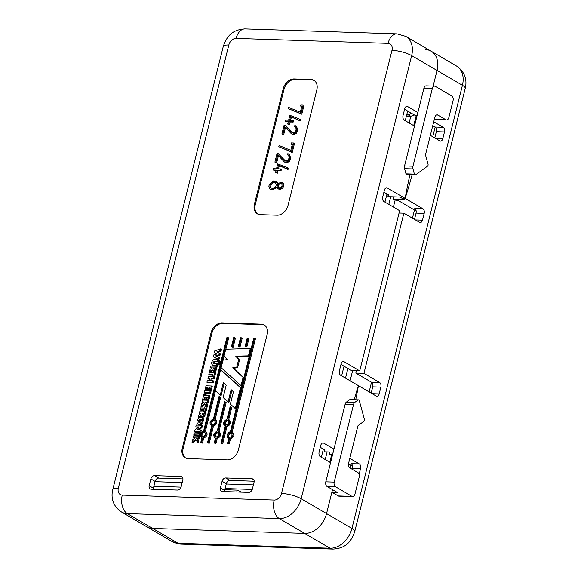 <?xml version="1.0" encoding="UTF-8"?>
<svg xmlns="http://www.w3.org/2000/svg" width="578" height="578" viewBox="0 0 578 578"><rect width="100%" height="100%" fill="white"/><g stroke="black" fill="none" stroke-linecap="round" stroke-linejoin="round"><path stroke-width="0.87" d="M332.523 489.645L326.556 513.589A21.675 15.931 120.3 0 1 304.657 533.4L152.708 528.444A21.675 15.931 120.3 0 1 146.848 526.796A21.675 15.931 -59.7 0 0 152.708 528.444L304.657 533.4A21.675 15.931 -59.7 0 0 326.556 513.589L331.88 492.21L337.212 492.384L327.061 486.452L335.471 486.727A3.613 2.276 -88.1 0 1 334.2 482.095L353.563 404.427A3.613 2.276 -88.1 0 1 354.784 402.389L358.1 399.969A1.445 0.91 -88.1 0 1 358.512 399.839A1.445 0.91 -88.1 0 1 359.299 400.67L364.422 419.361A1.445 0.91 -88.1 0 1 363.945 421.275L358.317 425.379A1.445 0.91 -88.1 0 0 357.833 426.188L348.585 463.289A3.613 2.276 -88.1 0 0 349.849 467.92L357.89 472.616A3.613 2.276 -88.1 0 1 359.155 477.247L354.928 494.212A3.613 2.276 -88.1 0 1 352.696 496.589A3.613 2.276 -88.1 0 1 351.966 496.372L335.471 486.727M274.203 500.049L122.254 495.1A7.225 5.31 120.3 0 1 118.338 488.128L228.823 44.997A7.225 5.31 120.3 0 1 236.12 38.401L388.069 43.35A7.225 5.31 120.3 0 1 391.985 50.322L281.5 493.446A7.225 5.31 120.3 0 1 274.203 500.049A14.45 9.104 91.9 0 0 279.275 518.567L330.038 548.233A21.675 15.931 -59.7 0 0 351.937 528.422A14.45 3.62 -166 0 1 354.74 531.55L465.225 88.427A14.45 3.62 14 0 0 462.422 85.291L411.659 55.625L301.174 498.756L351.937 528.422L462.422 85.291A21.675 15.931 -59.7 0 0 456.533 66.029L431.152 51.204A21.675 15.931 120.3 0 1 437.04 70.458L433.139 86.086L437.04 70.458A21.675 15.931 -59.7 0 0 431.152 51.204A21.675 15.931 -59.7 0 0 425.292 49.556M352.696 496.589L338.954 496.141A3.613 2.276 -88.1 0 1 338.231 495.924L331.88 492.21M433.731 121.785L443.218 127.326A3.613 2.276 -88.1 0 1 444.482 131.957L442.791 138.742A3.613 2.276 -88.1 0 1 440.559 141.119A3.613 2.276 -88.1 0 1 439.829 140.902L430.343 135.353M412.114 174.867A362.131 228.18 -88.1 0 1 405.142 198.377L422.908 208.759A3.613 2.276 -88.1 0 1 424.18 213.39L422.489 220.175A3.613 2.276 -88.1 0 1 420.257 222.552A3.613 2.276 -88.1 0 1 419.527 222.335L403.877 213.188L363.945 373.337L379.594 382.484A3.613 2.276 -88.1 0 1 380.866 387.108L372.738 386.848L371.177 393.112M354.141 399.694A362.131 228.18 -88.1 0 1 358.447 385.671L376.213 396.053A3.613 2.276 -88.1 0 0 376.943 396.27A3.613 2.276 -88.1 0 0 379.175 393.9L380.866 387.108M383.915 192.163L388.64 194.923L387.889 196.18L388.734 196.679L399.947 197.04L402.064 198.276L405.142 198.377L387.376 187.994A3.613 2.276 -88.1 0 0 386.653 187.778A3.613 2.276 -88.1 0 0 384.421 190.155L382.723 196.939A3.613 2.276 -88.1 0 0 383.994 201.57L399.644 210.717L359.718 370.866L344.062 361.72A3.613 2.276 -88.1 0 0 343.339 361.503A3.613 2.276 -88.1 0 0 341.107 363.873L339.409 370.657A3.613 2.276 -88.1 0 0 340.68 375.288L358.447 385.671A362.131 228.18 -88.1 0 1 355.716 399.745M359.104 474.386L360.564 468.541A3.613 2.276 -88.1 0 0 359.292 463.917L349.806 458.368M241.799 492.153L237.233 490.115L236.77 491.986M224.82 489.71L237.233 490.115M358.512 399.839L350.102 399.564A1.445 0.91 91.9 0 0 349.69 399.694L346.374 402.115A3.613 2.276 91.9 0 0 345.153 404.152L325.79 481.821A3.613 2.276 91.9 0 0 327.061 486.452M434.562 86.136L426.152 85.862A3.613 2.276 91.9 0 0 423.92 88.232L404.557 165.908A3.613 2.276 91.9 0 0 404.578 168.668L406.002 173.855A1.445 0.91 91.9 0 0 406.789 174.693L415.199 174.968A1.445 0.91 -88.1 0 1 414.412 174.13L412.988 168.942A3.613 2.276 -88.1 0 1 412.967 166.182L432.33 88.506A3.613 2.276 -88.1 0 1 434.562 86.136A3.613 2.276 -88.1 0 1 435.292 86.353L451.794 95.991A3.613 2.276 -88.1 0 1 453.058 100.623L448.831 117.587A3.613 2.276 -88.1 0 1 446.599 119.964A3.613 2.276 -88.1 0 1 445.869 119.747L437.835 115.044A3.613 2.276 -88.1 0 0 437.105 114.827A3.613 2.276 -88.1 0 0 434.873 117.204L425.618 154.304A1.445 0.91 -88.1 0 0 425.632 155.41L428.038 164.203A1.445 0.91 -88.1 0 1 427.561 166.124L415.611 174.831A1.445 0.91 -88.1 0 1 415.199 174.968M409.939 174.794A362.131 228.18 -88.1 0 0 405.142 198.377L402.064 198.276L404.174 199.511L392.961 199.15L393.539 196.831M416.16 210.999L399.217 201.101L392.961 199.15M332.379 455.385L329.344 454.301L332.625 454.409M329.922 451.989L329.344 454.301M352.544 466.157L348.483 463.787M352.183 469.285L352.436 468.281A3.613 2.276 -88.1 0 0 351.164 463.65L359.292 463.917M399.066 213.029L403.877 213.188M422.908 208.759L414.78 208.492A3.613 2.276 -88.1 0 1 416.052 213.123L414.491 219.387M432.756 125.701L435.082 127.066A3.613 2.276 -88.1 0 1 436.354 131.69L434.793 137.954M379.594 382.484L371.466 382.217L355.817 373.07L363.945 373.337M371.466 382.217A3.613 2.276 -88.1 0 1 372.738 386.848M355.817 373.07L356.395 370.758M350.138 468.086L350.868 465.174M369.132 391.913L371.538 382.26M412.446 218.195L414.484 210.024M432.749 136.762L435.155 127.109M414.404 114.979L410.799 116.265L408.682 115.029L410.965 112.97L408.682 115.029L406.681 114.964L408.682 115.029L406.919 114.003M325.212 459.546L327.119 451.895M345.514 378.113L347.92 368.461M388.828 204.395L390.735 196.744M409.13 122.962L410.799 116.265L406.392 116.12M416.247 115.477L413.711 125.636M395.171 200.01L393.408 207.069M352.631 370.635L350.095 380.794M331.555 455.168L329.792 462.227M252.239 489.436L225.109 488.547M181.037 487.117L153.9 486.228M155.034 481.676L182.186 482.565M226.244 484.003L253.395 484.884M321.332 457.277L323.369 449.106M341.634 375.845L344.047 366.192M384.948 202.127L386.985 193.955M405.25 120.694L407.663 111.034M271.306 189.374L269.955 189.028L268.878 186.586L269.081 185.054L273.394 180.965L275.771 181.311L277.223 183.537L281.999 182.294L282.685 182.908L283.083 185.574L281.305 188.197L278.806 188.977L277.556 188.638L276.335 187.106L271.306 189.374L272.159 189.866L269.955 189.028M275.771 181.311L277.722 183.053M277.18 187.597L272.159 189.866M281.768 183.594C278.827 183.696 277.729 185.083 278.488 187.756M279.102 187.85C281.97 187.099 282.729 185.574 281.392 183.291C279.268 181.449 275.395 186.275 278.025 187.561L279.102 187.85M275.576 182.706C272.946 181.109 269.297 186.138 271.357 188.197M272.216 188.327C276.089 187.323 277.072 185.357 275.179 182.417C272.397 179.989 267.903 186.261 270.894 187.994L272.216 188.327M181.138 486.755A3.613 2.652 120.3 0 1 177.489 490.057L151.14 489.198A3.613 2.652 120.3 0 1 150.157 488.923A3.613 2.652 120.3 0 1 149.182 485.715L150.872 478.924A3.613 2.652 120.3 0 1 154.521 475.629L180.871 476.482A3.613 2.652 120.3 0 1 181.853 476.756A3.613 2.652 120.3 0 1 182.829 479.971L181.138 486.755M153.286 489.27A3.613 2.652 120.3 0 1 153.408 488.186L155.099 481.402A3.613 2.652 120.3 0 1 158.748 478.1L182.951 478.887M254.161 481.207L229.957 480.419A3.613 2.652 -59.7 0 0 226.309 483.721L224.618 490.505A3.613 2.652 -59.7 0 0 224.495 491.589M220.391 488.034L222.082 481.25A3.613 2.652 120.3 0 1 225.731 477.948L252.08 478.808A3.613 2.652 120.3 0 1 253.056 479.083A3.613 2.652 120.3 0 1 254.038 482.29L252.348 489.075A3.613 2.652 120.3 0 1 248.699 492.377L222.342 491.517A3.613 2.652 120.3 0 1 221.367 491.242A3.613 2.652 120.3 0 1 220.391 488.034L224.618 490.505M310.942 79.489L294.123 78.94A10.838 7.962 -59.7 0 0 283.177 88.846L254.414 204.207A10.838 7.962 -59.7 0 0 257.355 213.838A10.838 7.962 -59.7 0 0 260.288 214.662L277.108 215.211A10.838 7.962 -59.7 0 0 288.054 205.306L316.816 89.944A10.838 7.962 -59.7 0 0 313.876 80.313A10.838 7.962 -59.7 0 0 310.942 79.489L311.788 79.981L294.968 79.432A10.838 7.962 -59.7 0 0 284.022 89.337L255.259 204.706A10.838 7.962 -59.7 0 0 257.788 214.07M261.249 324.15L222.003 322.871A10.838 7.962 -59.7 0 0 211.049 332.776L182.287 448.138A10.838 7.962 -59.7 0 0 185.227 457.769A10.838 7.962 -59.7 0 0 188.161 458.592L227.407 459.871A10.838 7.962 -59.7 0 0 238.36 449.966L267.123 334.604A10.838 7.962 -59.7 0 0 264.175 324.973A10.838 7.962 -59.7 0 0 261.249 324.15L262.094 324.648L222.848 323.369A10.838 7.962 -59.7 0 0 211.895 333.275L183.132 448.636A10.838 7.962 -59.7 0 0 185.661 458M330.565 462.675L320.378 456.721A3.613 2.276 -88.1 0 1 319.107 452.09L320.797 445.306A3.613 2.276 -88.1 0 1 323.03 442.936A3.613 2.276 -88.1 0 1 323.759 443.153L333.947 449.099M417.865 112.515L407.685 106.562A3.613 2.276 -88.1 0 0 406.955 106.345A3.613 2.276 -88.1 0 0 404.723 108.722L403.032 115.506A3.613 2.276 -88.1 0 0 404.297 120.137L414.484 126.091M387.889 196.18L388.257 194.699M320.299 447.314L325.024 450.074L324.265 451.339L324.641 449.85M314.288 80.573A10.838 7.962 -59.7 0 0 311.788 79.981M404.593 109.242L415.206 115.441L417.121 115.506M359.718 370.866L351.583 370.599L340.977 364.4M324.265 451.339L325.118 451.83L333.203 452.097M224.163 383.308L221.128 395.468L220.283 394.976L223.368 382.585L226.2 385.158L223.115 397.534L228.902 402.476L231.915 390.396M236.07 409.029L235.304 408.581L240.513 387.694L241.279 388.134L221.446 370.354L220.601 369.855L215.442 390.562L220.283 394.976M214.987 371.546L215.832 372.037L214.698 376.581L212.61 376.047L212.95 374.681L208.824 374.544L209.287 372.68L213.398 372.861L213.737 371.502L214.987 371.546L213.853 376.083L212.61 376.047M212.834 375.144L209.669 375.043L208.824 374.544M211.389 385.981L212.234 386.48L211.281 390.309L210.024 390.273L209.178 389.774L209.698 387.715L208.918 387.686L208.463 389.493L207.213 389.449L207.661 387.643L206.823 387.621L206.288 389.767L205.053 389.724L206.028 385.808L211.389 385.981L210.428 389.818L209.178 389.774M209.337 389.868L207.213 389.449M207.321 389.514L207.134 390.258L205.053 389.724M209.019 395.489L209.865 395.981L208.911 399.817L206.808 399.282L207.329 397.216L206.548 397.187L206.093 399.001L204.843 398.957L205.291 397.151L204.453 397.122L203.918 399.268L202.683 399.232L203.658 395.309L209.019 395.489L208.058 399.319L206.808 399.282M206.967 399.376L204.843 398.957M204.952 399.015L204.764 399.766L202.683 399.232M206.209 406.753L207.054 407.252L205.92 411.789L203.832 411.254L204.171 409.889L200.046 409.759L200.508 407.895L204.619 408.075L204.959 406.717L206.209 406.753L205.074 411.298L203.832 411.254M204.056 410.351L200.891 410.25L200.046 409.759M198.875 436.101L199.721 436.592L199.251 438.492L197.105 438.42L198.803 440.371L198.225 442.705L195.378 439.583L191.975 442.163L192.575 439.757L195.299 437.871L193.052 437.828L193.529 435.906L198.875 436.101L198.406 438.001L196.26 437.929L197.958 439.88L197.373 442.213M195.928 440.306L192.821 442.661L191.975 442.163M194.663 438.312L193.052 437.828M248.106 338.014L248.952 338.513L246.828 347.024L245.101 346.554L247.232 337.986L248.106 338.014L245.982 346.525L245.101 346.554M241.351 337.798L242.196 338.289L239.964 347.226L238.237 346.757L240.477 337.769L241.351 337.798L239.119 346.735L238.237 346.757M216.345 366.199L214.727 370.498L213.094 370.852L212.242 369.812L209.583 371.488L210.125 369.313L212.372 367.854L210.508 367.818L210.941 366.069L216.345 366.199L217.191 366.69L215.572 370.997L214.59 371.387L213.427 371.054M212.617 370.599L210.428 371.986L209.583 371.488M211.656 368.323L210.508 367.818M201.578 425.249L201.108 427.12L197.098 429.931L200.429 429.916L199.959 431.795L194.591 431.622L195.068 429.714L199.143 426.918L195.761 426.961L196.231 425.061L201.578 425.249L202.423 425.74L201.953 427.612L198.731 429.924M200.429 429.916L201.274 430.415L200.804 432.293L195.436 432.12L194.591 431.622M198.29 427.46L195.761 426.961M219.272 363.302L219.517 363.374C219.943 364.299 219.647 364.805 218.621 364.899L217.776 364.407L218.665 362.876C219.098 363.8 218.802 364.313 217.776 364.407M232.19 431.99C234.906 434.483 234.314 436.874 230.405 439.15L229.56 438.659L228.361 443.456L227.494 443.427L228.693 438.63C225.976 436.13 226.576 433.746 230.478 431.47L253.728 338.202L254.602 338.231L255.447 338.722L232.219 431.889M230.405 439.15L229.213 443.955L227.494 443.427M205.421 431.116C208.138 433.616 207.545 436 203.637 438.276L202.791 437.784L201.599 442.582L200.725 442.56L201.924 437.756C199.208 435.263 199.807 432.871 203.709 430.596L226.959 337.328L228.678 337.848L225.846 349.22M224.098 356.214L223.115 360.152M221.215 367.774L220.688 369.906M215.515 390.634L205.45 431.015M203.637 438.276L202.445 443.08L200.725 442.56M224.604 401.45L225.319 402.093L218.094 431.065C220.803 433.558 220.211 435.942 216.309 438.225L215.11 443.023L214.243 443.001L215.435 438.196C212.726 435.704 213.318 433.312 217.227 431.036L224.604 401.45L226.164 402.584L218.968 431.455M218.939 431.556C221.656 434.056 221.056 436.441 217.155 438.716L215.955 443.521L214.243 443.001M264.594 325.241A10.838 7.962 -59.7 0 0 262.094 324.648M215.197 419.26C217.906 421.752 217.314 424.136 213.412 426.412L212.567 425.921L208.355 442.806L207.48 442.777L211.692 425.892C208.983 423.399 209.576 421.015 213.477 418.732L219.04 396.429L220.601 397.57L215.218 419.151M213.412 426.412L209.2 443.297L207.48 442.777M228.707 419.7C231.424 422.193 230.832 424.577 226.923 426.853L226.077 426.362L221.865 443.247L220.998 443.218L225.21 426.333C222.494 423.84 223.094 421.449 226.995 419.173L230.152 406.493L231.713 407.635L228.736 419.592M226.923 426.853L222.718 443.738L220.998 443.218M217.668 352.385L220.391 353.787L220.03 355.239L219.185 354.74L215.623 355.867L219.409 357.739L218.939 359.624L213.275 356.771L213.723 354.971L217.111 353.938L214.279 352.703L214.727 350.918L220.637 348.895L221.482 349.394L221.013 351.258L217.566 352.407M220.03 355.239L216.591 356.323M216.938 353.989L214.279 352.703M219.857 360.961L220.095 361.026C220.529 361.958 220.232 362.464 219.207 362.558L218.361 362.066L219.25 360.535C219.683 361.46 219.387 361.973 218.361 362.066M202.329 417.872L203.651 419.115L202.531 423.71L200.313 424.924L198.608 424.505M217.509 363.779L216.988 363.475L216.533 365.31L212.899 365.144C211.259 364.371 211.223 362.673 212.791 360.065L214.337 359.437L217.985 359.552L218.831 360.043L218.708 360.535M218.188 361.893L215.24 361.792L213.882 362.738L213.846 363.374M217.733 364.378L217.379 365.802L213.744 365.643L212.234 364.971L213.744 365.643M234.589 337.574L235.434 338.072L233.1 347.436L231.373 346.966L233.722 337.545L234.589 337.574L232.255 346.937L231.373 346.966M200.125 435.061L200.01 435.537L194.649 435.313L193.803 434.815L194.28 432.908L199.641 433.117L199.164 435.046L193.803 434.815M202.538 417.085L200.841 415.546L198.182 417.222L198.724 415.047L200.963 413.588L199.099 413.552L199.54 411.803L204.937 411.933L205.79 412.425L204.171 416.731L203.189 417.121L202.025 416.789M201.216 416.333L199.027 417.721L198.182 417.222M200.248 414.058L199.099 413.552M207.82 400.236L208.665 400.735L208.188 402.628L206.043 402.563L207.748 404.513L207.162 406.84L204.323 403.719L200.92 406.298L201.52 403.899L204.244 402.006L201.997 401.963L202.473 400.041L207.82 400.236L207.343 402.136L205.197 402.064L206.895 404.015L206.317 406.348M204.872 404.441L201.765 406.796L200.92 406.298M203.601 402.454L201.997 401.963M210.161 390.873L211.006 391.364L210.544 393.235L206.433 393.069L205.927 395.114L204.684 395.07L203.832 394.579L204.814 390.663L210.161 390.873L209.691 392.744L205.587 392.57L205.074 394.615L203.832 394.579M213.737 376.603L213.26 378.489L211.259 378.395L210.739 380.483L212.755 380.526L212.285 382.426L206.917 382.239L207.386 380.353L209.489 380.44L210.009 378.359L207.892 378.315L208.369 376.401L213.737 376.603L214.583 377.094L214.113 378.987L212.104 378.893L211.7 380.519M212.755 380.526L213.6 381.018L213.13 382.918L207.762 382.737L206.917 382.239M209.893 378.821L207.892 378.315M249.205 356.337L236.59 356.648L239.494 360L237.594 367.622L233.541 368.302L243.858 377.795M280.525 168.949L281.378 169.441L281.06 170.712L278.069 170.618L277.426 173.183L275.533 172.656L276.168 170.091L272.975 169.983L273.293 168.711L276.486 168.819L277.722 163.863L287.49 167.75L287.179 168.993L278.459 165.171L277.541 168.848L280.525 168.949L280.214 170.221L277.223 170.12L276.58 172.692L275.533 172.656M276.053 170.553L272.975 169.983M287.49 167.75L288.343 168.241L288.032 169.491L279.304 165.662L278.502 168.884M293.631 143.004L294.477 143.496L292.28 152.303L278.777 146.725L279.073 145.483L290.806 150.352L292.345 144.16L290.987 144.117L291.283 142.925L293.631 143.004L291.435 151.812L278.777 146.725M292.23 144.623L290.987 144.117M292.649 120.332L293.494 120.831L293.176 122.103L290.185 122.001L289.549 124.559L287.656 124.032L288.292 121.474L285.099 121.373L285.416 120.101L288.61 120.202L289.845 115.253L299.614 119.14L299.303 120.383L290.582 116.539L289.657 120.238L292.649 120.332L292.331 121.604L289.34 121.51L288.704 124.068L287.656 124.032M288.176 121.936L285.099 121.373M299.614 119.14L300.459 119.632L300.148 120.874L291.428 117.038L290.618 120.267M303.132 104.885L303.985 105.377L301.781 114.198L288.278 108.621L288.574 107.378L300.307 112.24L301.853 106.041L300.488 105.998L300.791 104.806L303.132 104.885L300.936 113.7L288.278 108.621M301.738 106.504L300.488 105.998M285.46 127.572L283.733 134.501L282.75 134.472L281.898 133.973L284.087 125.224L285.055 125.282L292.092 132.738L293.024 132.991L294.672 132.405C296.601 129.884 296.557 127.984 294.549 126.712L294.852 125.505L295.726 125.888L296.962 129.891L295.365 133.056L292.576 134.183L291.457 133.879L284.701 126.734L282.888 134.009L281.898 133.973M285.055 125.282L292.555 132.926M295.726 125.888L296.572 126.387L297.807 130.382L296.211 133.547L293.422 134.674L291.457 133.879M278.444 155.706L276.718 162.635L275.735 162.606L274.89 162.107L277.064 153.365L278.032 153.423L285.084 160.872L287.663 160.54C289.585 158.025 289.542 156.125 287.533 154.846L287.837 153.64L288.697 154.023L289.954 158.025L288.35 161.19L285.561 162.31L284.419 162.013L277.686 154.868L275.872 162.143L274.89 162.107M278.032 153.423L285.539 161.06M288.697 154.023L289.542 154.514L290.799 158.517L289.195 161.681L286.413 162.808L284.419 162.013M281.999 182.294L283.531 183.399L283.928 186.065L282.151 188.688L279.651 189.468L277.556 188.638M203.153 414.115L203.088 415.307M218.527 432.59L218.253 432.561C215.804 433.327 215.002 434.858 215.854 437.163M219.04 396.429L219.756 397.079L214.351 418.761L215.811 419.498M214.351 418.761C217.061 421.254 216.468 423.645 212.567 425.921M217.407 432.062C214.662 433.139 213.99 434.779 215.384 436.99C218.556 436.701 219.474 435.126 218.144 432.272L217.407 432.062L218.253 432.561M218.094 431.065L219.553 431.795M214.778 420.285L214.503 420.257C212.061 421.022 211.259 422.561 212.104 424.859M227.833 337.357L204.576 430.624L206.043 431.354M204.576 430.624C207.292 433.117 206.693 435.501 202.791 437.784M213.658 419.765C210.912 420.835 210.24 422.475 211.642 424.685C214.814 424.397 215.731 422.821 214.402 419.968L213.658 419.765L214.503 420.257M205.009 432.149L204.735 432.12C202.286 432.886 201.491 434.418 202.336 436.722M230.152 406.493L230.868 407.143L227.862 419.202L229.321 419.939M227.862 419.202C230.579 421.694 229.979 424.086 226.077 426.362M203.889 431.622C201.144 432.698 200.472 434.338 201.874 436.549C205.038 436.26 205.956 434.685 204.626 431.831L203.889 431.622L204.735 432.12M228.296 420.726L228.021 420.697C225.572 421.463 224.777 423.002 225.622 425.3M254.602 338.231L231.345 431.499L232.804 432.228M231.345 431.499C234.061 433.991 233.461 436.376 229.56 438.659M227.176 420.206C224.43 421.275 223.758 422.915 225.16 425.126C228.324 424.837 229.242 423.262 227.913 420.408L227.176 420.206L228.021 420.697M231.778 433.023L231.503 432.994C229.054 433.76 228.259 435.292 229.105 437.597M221.013 351.258L220.167 350.759L216.822 351.894M220.102 351.561L219.25 351.063M230.658 432.496C227.913 433.572 227.241 435.212 228.642 437.423C231.807 437.134 232.724 435.559 231.395 432.705L230.658 432.496M201.346 419.65L200.19 419.158L198.695 420.105L198.536 422.07L200.848 422.092L201.433 419.65L199.54 420.596L199.381 422.561M199.316 422.525L198.861 422.366M201.484 417.374L202.806 418.624L201.686 423.219L199.215 424.447L198.218 424.281L197.221 423.168C196.693 421.564 197.149 419.903 198.586 418.169L201.187 417.28L202.777 418.075M214.554 368.381L214.489 369.573M217.985 359.552L217.523 361.402L214.395 361.301L213.036 362.247L213.275 363.259L216.988 363.475M218.123 361.749L217.523 361.402M213.499 367.883L213.643 369.082L214.322 368.88L214.669 367.919L213.499 367.883L214.344 368.374M213.939 371.351L212.581 370.563M197.351 427.445L196.506 426.947M198.081 427.453L197.235 426.954M198.55 427.272L198.052 426.983M200.804 432.293L199.959 431.795M198.911 429.801L198.066 429.302M214.879 357.587L213.275 356.771M216.512 358.396L214.026 357.088M216.858 358.584L215.666 357.905M218.939 359.624L216.013 358.085M218.563 357.247L218.094 359.126M219.546 353.295L219.185 354.74M217.942 352.313L217.097 351.814M218.91 351.973L218.065 351.475M219.185 351.872L218.34 351.373M217.155 438.716L216.309 438.225M215.955 443.521L215.11 443.023M226.164 402.584L225.319 402.093M220.601 397.57L219.756 397.079M209.2 443.297L208.355 442.806M202.445 443.08L201.599 442.582M222.718 443.738L221.865 443.247M231.713 407.635L230.868 407.143M229.213 443.955L228.361 443.456M220.637 348.895L220.167 350.759M201.953 427.612L201.108 427.12M201.671 427.799L200.826 427.301M200.79 428.435L199.937 427.944M202.531 423.71L201.686 423.219M200.313 424.924L199.468 424.433M200.06 424.946L199.215 424.447M199.771 424.924L198.926 424.433M201.036 419.65L200.19 419.158M200.154 419.917L199.309 419.426M199.54 420.596L198.695 420.105M215.009 371.3L214.163 370.809M214.59 371.387L213.744 370.895M214.294 368.598L213.448 368.099M214.25 368.807L213.405 368.316M217.379 365.802L216.533 365.31M213.882 365.65L213.036 365.159M239.964 347.226L239.119 346.735M233.1 347.436L232.255 346.937M246.828 347.024L245.982 346.525M200.421 433.572L199.641 433.117M200.01 435.537L199.164 435.046M199.157 435.458L198.312 434.959M195.285 435.321L194.439 434.829M194.967 435.321L194.121 434.829M199.251 438.492L198.406 438.001M197.105 438.42L196.26 437.929M198.803 440.371L197.958 439.88M194.959 438.11L194.483 437.835M194.519 438.312L193.673 437.821M194.208 438.319L193.363 437.828M204.937 411.933L203.326 416.232L202.343 416.63L201.18 416.297M203.608 417.034L202.762 416.543M203.189 417.121L202.343 416.63M202.943 414.108L202.098 413.617L202.242 414.816L202.921 414.614L203.268 413.653L202.098 413.617M202.892 414.332L202.047 413.834M202.842 414.542L201.997 414.05M205.92 411.789L205.074 411.298M208.188 402.628L207.343 402.136M206.043 402.563L205.197 402.064M207.748 404.513L206.895 404.015M203.897 402.245L203.427 401.97M203.463 402.447L202.611 401.956M203.153 402.454L202.307 401.963M208.911 399.817L208.058 399.319M207.235 397.592L206.548 397.187M206.938 399.492L206.093 399.001M205.19 397.556L204.453 397.122M204.764 399.766L203.918 399.268M210.544 393.235L209.691 392.744M209.72 393.177L208.875 392.679M206.433 393.069L205.587 392.57M205.927 395.114L205.074 394.615M211.281 390.309L210.428 389.818M209.604 388.091L208.918 387.686M209.308 389.991L208.463 389.493M207.56 388.048L206.823 387.621M207.134 390.258L206.288 389.767M214.113 378.987L213.26 378.489M213.838 378.958L212.993 378.46M213.578 378.937L212.733 378.445M212.104 378.893L211.259 378.395M213.13 382.918L212.285 382.426M212.834 382.903L211.989 382.405M212.545 382.874L211.7 382.376M208.326 382.737L207.48 382.239M209.258 378.8L208.412 378.301M208.998 378.8L208.152 378.308M214.698 376.581L213.853 376.083M236.59 356.648L235.737 356.149L238.649 359.502L236.749 367.124L232.696 367.81L243.085 377.369L241.033 385.627L221.136 367.702L223.021 360.166L227.349 359.588L224.026 356.135L225.745 349.228L250.288 348.491L248.453 355.846L235.737 356.149M239.494 360L238.649 359.502M237.594 367.622L236.749 367.124M233.541 368.302L232.696 367.81M251.054 348.931L250.288 348.491M249.219 356.286L248.453 355.846M243.851 377.817L243.085 377.369M241.792 386.075L241.033 385.627M228.057 401.985L231.135 389.659L233.425 391.819L230.362 404.101L235.304 408.581M240.513 387.694L220.601 369.855M301.781 114.198L300.936 113.7M301.095 114.177L300.249 113.678M289.549 124.559L288.704 124.068M291.428 117.038L290.582 116.539M293.176 122.103L292.331 121.604M290.185 122.001L289.34 121.51M300.148 120.874L299.303 120.383M283.733 134.501L282.888 134.009M292.28 152.303L291.435 151.812M291.594 152.281L290.748 151.783M276.718 162.635L275.872 162.143M277.426 173.183L276.58 172.692M279.304 165.662L278.459 165.171M281.06 170.712L280.214 170.221M278.069 170.618L277.223 170.12M288.032 169.491L287.179 168.993M325.79 481.821L334.2 482.095M345.153 404.152L353.563 404.427M346.374 402.115L354.784 402.389M349.69 399.694L358.1 399.969M351.966 496.372L338.231 495.924M404.578 168.668L412.988 168.942M406.002 173.855L414.412 174.13M423.92 88.232L432.33 88.506M404.557 165.908L412.967 166.182M360.564 468.541L352.436 468.281M424.18 213.39L416.052 213.123M422.489 220.175L415.445 219.943M444.482 131.957L436.354 131.69M442.791 138.742L435.747 138.51M443.218 127.326L435.082 127.066M379.175 393.9L372.131 393.669M445.869 119.747L434.331 119.364M436.361 115L437.835 115.044M330.038 548.233A14.45 9.104 91.9 0 0 332.95 549.1L181.001 544.144A14.45 9.104 -88.1 0 1 178.089 543.277L330.038 548.233M181.001 544.144L172.23 541.629A21.675 15.931 -59.7 0 0 178.089 543.277L127.326 513.611A14.45 9.104 -88.1 0 1 122.254 495.1M149.182 485.715L153.408 488.186M150.872 478.924L155.099 481.402M154.521 475.629L158.748 478.1M180.871 476.482L182.569 477.471M252.08 478.808L253.778 479.798M225.731 477.948L229.957 480.419M222.082 481.25L226.309 483.721M281.5 493.446A14.45 3.62 -166 0 1 301.174 498.756A21.675 15.931 120.3 0 1 279.275 518.567L127.326 513.611A21.675 15.931 120.3 0 1 121.467 511.971L172.23 541.629M431.152 51.204L405.77 36.371A21.675 15.931 120.3 0 1 411.659 55.625A14.45 3.62 14 0 0 391.985 50.322M405.77 36.371L396.999 33.856A14.45 9.104 91.9 0 0 388.069 43.35M236.12 38.401A14.45 9.104 -88.1 0 1 245.05 28.9L396.999 33.856M245.05 28.9C233.295 29.63 227.19 34.933 223.26 46.45A14.45 3.62 14 0 1 228.823 44.997M118.338 488.128A14.45 3.62 -166 0 0 112.775 489.573C111.142 496.054 111.641 505.288 121.467 511.971M387.376 187.994L385.909 187.944M407.685 106.562L406.211 106.518M344.062 361.72L342.595 361.669M323.759 443.153L322.293 443.102M216.389 369.739L215.543 369.241M216.923 367.731L216.078 367.232M203.651 419.115L202.806 418.624M214.496 357.421L213.65 356.929M215.782 358.028L214.937 357.536M217.899 359.104L217.053 358.613M255.259 204.706L254.414 204.207M284.022 89.337L283.177 88.846M294.968 79.432L294.123 78.94M222.848 323.369L222.003 322.871M211.895 333.275L211.049 332.776M183.132 448.636L182.287 448.138M199.396 429.447L198.55 428.948M201.093 424.758L200.248 424.259M216.071 370.404L215.226 369.906M215.572 370.997L214.727 370.498M199.583 435.501L198.738 435.003M196.578 435.371L195.732 434.88M195.74 435.335L194.894 434.844M204.988 415.474L204.142 414.975M205.522 413.465L204.677 412.967M204.67 416.138L203.824 415.64M204.171 416.731L203.326 416.232M210.139 393.206L209.287 392.708M208.044 382.737L207.199 382.239M434.28 119.559L446.599 119.964M354.74 531.55C350.81 543.067 344.705 548.37 332.95 549.1M465.225 88.427C466.858 81.946 466.359 72.712 456.533 66.029M223.26 46.45L112.775 489.573M220.095 361.026L219.25 360.535M219.517 363.374L218.665 362.876M212.827 370.758L213.672 371.257M201.426 416.492L202.271 416.991"/></g></svg>
